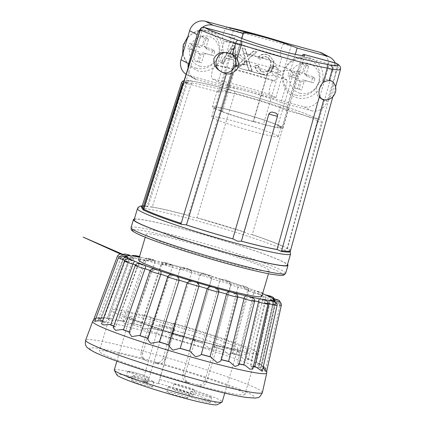 <?xml version="1.0" encoding="UTF-8"?>
<svg xmlns="http://www.w3.org/2000/svg" width="426" height="426" viewBox="0 0 426 426"><rect width="100%" height="100%" fill="white"/><g stroke="black" fill="none" stroke-linecap="round" stroke-linejoin="round"><path stroke-width="0.32" stroke-dasharray="2.13 1.6" d="M244.732 53.447L239.923 54.949A29.692 2.018 16.5 0 0 236.387 54.879A29.692 2.018 16.5 0 0 236.734 55.359A29.692 2.018 16.5 0 0 236.851 55.439L244.444 61.216L244.907 63.128C243.922 64.401 243.432 64.848 243.438 64.48A20.523 1.395 -163.5 0 1 245.706 64.704L236.808 65.466L240.253 68.565L266.708 75.732L274.051 75.562L270.872 71.525L271.287 69.704L271.99 67.766L277.166 65.045L271.186 60.614A29.692 2.018 16.5 0 0 244.732 53.447L271.186 60.614M239.923 54.949L246.824 60.945A20.523 1.395 -163.5 0 0 244.322 61.115L245.019 63.336L243.203 64.88L233.73 65.961A29.692 2.018 -163.5 0 1 233.272 65.402A29.692 2.018 -163.5 0 1 233.821 65.189A29.692 2.018 -163.5 0 1 236.808 65.466M246.824 60.945L247.171 63.165L245.706 64.704M274.051 75.562A29.692 2.018 -163.5 0 1 287.523 80.541L280.052 74.864L279.355 72.644L281.171 71.105L290.644 70.024A29.692 2.018 16.5 0 0 277.166 65.045M149.036 236.616A64.267 4.372 -163.5 0 1 146.113 234.273A64.267 4.372 -163.5 0 1 198.846 245.397A64.267 4.372 -163.5 0 1 266.442 268.439A64.267 4.372 -163.5 0 1 269.36 270.782A64.267 4.372 -163.5 0 1 216.632 259.658A64.267 4.372 -163.5 0 1 149.036 236.616M261.793 296.331A64.267 4.372 16.5 0 0 258.87 293.993A64.267 4.372 16.5 0 0 191.274 270.947A64.267 4.372 16.5 0 0 138.546 259.828M272.315 298.301C272.81 297.827 273.119 298.738 273.242 301.044L259.194 364.123A84.114 5.719 16.5 0 0 257.89 363.41A84.114 5.719 16.5 0 0 256.33 362.622L270.723 299.718A79.593 5.416 -163.5 0 1 272.092 300.41A79.593 5.416 -163.5 0 1 273.242 301.044M266.575 371.823L263.076 366.834A85.525 5.815 16.5 0 0 262.597 365.955L261.276 365.593L275.324 302.508A79.593 5.416 -163.5 0 1 275.718 303.237L261.724 366.419A84.114 5.719 16.5 0 0 261.276 365.593M273.194 301.251L280.361 303.573L275.276 302.716M259.194 364.123L260.552 364.518A85.525 5.815 16.5 0 0 259.178 363.756A85.525 5.815 16.5 0 0 257.517 362.92L256.33 362.622M266.207 295.154C266.016 294.478 265.856 295.245 265.733 297.465L274.285 300.399L270.675 299.925M257.517 362.92L258.199 363.16L259.397 365.396L257.384 364.683L252.613 360.705A85.525 5.815 16.5 0 0 247.224 358.5L246.255 358.282L261.26 295.633A79.593 5.416 -163.5 0 1 265.733 297.465M262.597 293.61A76.648 5.213 16.5 0 0 256.937 291.357L254.759 290.559L253.646 292.95L260.052 294.563L263.502 296.011L261.213 295.841M247.224 358.5L248.214 359.784L245.195 360.194L239.801 355.662A85.525 5.815 16.5 0 0 232.426 352.994L231.739 352.877L247.581 290.532A79.593 5.416 -163.5 0 1 253.704 292.747M255.605 290.846A76.648 5.213 16.5 0 0 242.916 286.256L239.487 285.244L237.91 287.406C241.563 287.758 251.755 291.16 248.07 290.798L247.533 290.74M232.426 352.994L232.793 353.415L228.767 354.672L222.984 349.725A85.525 5.815 16.5 0 0 214.124 346.775L213.767 346.769L230.62 284.754A79.593 5.416 -163.5 0 1 237.969 287.204M241.222 285.67A76.648 5.213 16.5 0 0 225.982 280.596L223.357 279.744L220.956 279.568L219.544 281.421C221.451 281.203 232.825 284.744 230.871 284.946L230.572 284.962M231.014 284.866L214.124 346.775C214.129 347.318 212.558 347.888 209.4 348.479L203.309 343.303A85.525 5.815 16.5 0 0 193.569 340.273L211.53 278.71A79.593 5.416 -163.5 0 1 219.608 281.219M193.601 340.315L193.569 340.374A84.114 5.719 16.5 0 1 202.744 343.228L182.115 336.828A85.525 5.815 16.5 0 0 172.163 333.931L160.852 330.746A85.525 5.815 16.5 0 0 151.363 328.174L160.868 330.741M211.52 278.817L211.52 278.817C211.61 278.05 199.837 274.616 199.805 275.404L181.897 336.865A84.114 5.719 16.5 0 0 172.514 334.133L191.609 272.794A79.593 5.416 -163.5 0 1 199.869 275.201L199.805 275.404M172.163 333.931L172.514 334.133M118.417 257.837L123.46 258.901A79.593 5.416 -163.5 0 1 123.066 258.172L117.464 256.079L124.035 257.597A79.593 5.416 -163.5 0 1 125.787 257.517L121.698 255.898L129.744 257.868A79.593 5.416 -163.5 0 1 133.53 258.438L130.814 257.299L133.684 257.767L140.197 259.695A79.593 5.416 -163.5 0 1 145.756 260.882L144.196 260.19L147.774 260.792L154.686 262.954A79.593 5.416 -163.5 0 1 161.64 264.674L165.245 265.121L172.221 267.421A79.593 5.416 -163.5 0 1 180.097 269.557L180.028 269.759C178.196 268.439 189.57 271.532 191.343 272.832L191.556 273.002M172.221 267.421L171.939 265.047C162.711 262.16 164.548 261.665 161.715 263.156L160.943 264.376L140.969 325.475C140.239 325.799 140.937 327.03 143.077 329.165C146.283 328.419 149.047 328.089 151.363 328.174L152.045 328.467L172.163 267.624M161.571 264.871L141.453 325.714L140.969 325.475A85.525 5.815 16.5 0 0 132.587 323.403L133.551 323.76L154.622 263.156M132.587 323.403L125.271 324.34L122.821 321.705L123.817 321.369A85.525 5.815 16.5 0 0 117.118 319.937L118.3 320.336L140.127 259.897M117.118 319.937L110.52 320.73L108.353 319.505L110.078 318.573L110.563 318.707A85.525 5.815 16.5 0 0 105.999 318.014L107.32 318.43L129.669 258.071M105.999 318.014L105.036 317.812L98.347 318.983L100.967 317.45L102.118 317.674A85.525 5.815 16.5 0 0 100.004 317.769L101.372 318.169L123.961 257.799M95.909 318.275L99.05 318.334A85.525 5.815 16.5 0 0 99.53 319.212L100.85 319.575L123.386 259.099M102.501 321.172A85.525 5.815 16.5 0 0 102.948 321.412A85.525 5.815 16.5 0 0 104.61 322.248L105.792 322.546L128.061 261.692L132.699 260.398M124.488 261.047L127.986 261.889M113.753 326.209A85.525 5.815 16.5 0 0 114.898 326.667L115.867 326.88L137.523 265.776L142.742 264.578M135.255 265.494L137.449 265.978M129.275 332.024A85.525 5.815 16.5 0 0 129.701 332.173L130.388 332.291L151.203 270.877L156.683 269.669M149.995 270.872L151.129 271.08M147.955 338.377A85.525 5.815 16.5 0 0 148.003 338.388L148.36 338.398L168.163 276.65L173.536 275.318M167.695 276.809L168.094 276.852M168.531 344.783A84.114 5.719 16.5 0 0 168.558 344.794L187.254 282.699L192.147 281.144M258.763 367.084L260.009 367.494A85.525 5.815 16.5 0 0 262.123 367.398L260.755 366.994L274.749 303.813A79.593 5.416 -163.5 0 1 272.997 303.892L258.763 367.084A84.114 5.719 16.5 0 0 260.755 366.994M275.702 304.281L274.701 304.02M99.53 319.212L94.742 321.417M100.004 317.769L97.059 317.732L93.619 319.851L94.098 319.282M151.331 317.189L140.942 352.265L141.043 356.397L143.589 359.32L146.794 360.859A6.321 5.969 -62.3 0 1 145.644 360.407A6.321 5.969 -62.3 0 1 142.811 353.245L153.2 318.174L151.331 317.189A75.86 5.16 -163.5 0 0 111.553 310.155L99.37 351.274A75.86 5.16 -163.5 0 1 144.702 359.757M184.719 375.279L182.85 374.3L193.239 339.224L195.108 340.209L184.719 375.279L184.948 379.475L187.738 382.543L188.92 383.011A75.86 5.16 -163.5 0 1 102.815 354.038A75.86 5.16 -163.5 0 1 99.37 351.274M195.108 340.209A75.86 5.16 -163.5 0 1 114.999 312.918A75.86 5.16 -163.5 0 1 111.553 310.155M132.603 318.765A56.264 3.829 -163.5 0 1 130.047 316.715A56.264 3.829 -163.5 0 1 130.058 316.683A56.264 3.829 -163.5 0 1 176.412 326.508A56.264 3.829 -163.5 0 1 235.381 346.62A56.264 3.829 -163.5 0 1 237.942 348.644A56.264 3.829 -163.5 0 1 237.937 348.67A56.264 3.829 -163.5 0 1 191.78 338.936A56.264 3.829 -163.5 0 1 132.603 318.765M123.652 315.261A66.387 4.516 -163.5 0 1 120.643 312.817A66.387 4.516 -163.5 0 1 175.299 324.388A66.387 4.516 -163.5 0 1 244.923 348.133A66.387 4.516 -163.5 0 1 247.948 350.523A66.387 4.516 -163.5 0 1 193.676 339.123A66.387 4.516 -163.5 0 1 123.652 315.261M174.697 328.712L174.367 329.234L164.431 326.54L159.297 324.537A56.264 3.829 -163.5 0 1 174.697 328.712L159.649 379.507A56.264 3.829 -163.5 0 1 219.598 399.902A56.264 3.829 -163.5 0 1 222.154 401.952M159.297 324.537L144.254 375.333L145.452 379.848A52.467 3.568 -163.5 0 0 116.873 374.965M114.264 369.992A56.264 3.829 -163.5 0 1 144.254 375.333M174.367 329.234L158.429 383.368A52.467 3.568 -163.5 0 1 215.061 402.591A52.467 3.568 -163.5 0 1 217.26 404.7M192.754 394.662A10.852 0.74 -163.5 0 1 193.244 395.056A10.852 0.74 -163.5 0 1 184.341 393.177A10.852 0.74 -163.5 0 1 172.929 389.284A10.852 0.74 -163.5 0 1 172.434 388.89A10.852 0.74 -163.5 0 1 181.338 390.77A10.852 0.74 -163.5 0 1 192.754 394.662M174.42 384.247A10.852 0.74 16.5 0 0 185.837 388.139A10.852 0.74 16.5 0 0 194.741 390.014A10.852 0.74 16.5 0 0 194.245 389.62A10.852 0.74 16.5 0 0 182.834 385.732A10.852 0.74 16.5 0 0 173.93 383.853A10.852 0.74 16.5 0 0 174.42 384.247M209.736 402.117A10.852 0.74 -163.5 0 1 210.231 402.517A10.852 0.74 -163.5 0 1 201.328 400.637A10.852 0.74 -163.5 0 1 189.911 396.744A10.852 0.74 -163.5 0 1 189.421 396.35A10.852 0.74 -163.5 0 1 198.324 398.23A10.852 0.74 -163.5 0 1 209.736 402.117M191.407 391.707A10.852 0.74 16.5 0 0 202.819 395.6A10.852 0.74 16.5 0 0 211.722 397.474A10.852 0.74 16.5 0 0 211.232 397.08A10.852 0.74 16.5 0 0 199.815 393.187A10.852 0.74 16.5 0 0 190.912 391.313A10.852 0.74 16.5 0 0 191.407 391.707M151.997 386.467A10.852 0.74 -163.5 0 1 152.492 386.867A10.852 0.74 -163.5 0 1 143.583 384.987A10.852 0.74 -163.5 0 1 132.172 381.094A10.852 0.74 -163.5 0 1 131.677 380.7A10.852 0.74 -163.5 0 1 140.585 382.58A10.852 0.74 -163.5 0 1 151.997 386.467M133.663 376.057A10.852 0.74 16.5 0 0 145.08 379.944A10.852 0.74 16.5 0 0 153.983 381.824A10.852 0.74 16.5 0 0 153.488 381.43A10.852 0.74 16.5 0 0 142.076 377.537A10.852 0.74 16.5 0 0 133.173 375.663A10.852 0.74 16.5 0 0 133.663 376.057M146.56 382.138A10.852 0.74 -163.5 0 1 147.055 382.532A10.852 0.74 -163.5 0 1 138.152 380.658A10.852 0.74 -163.5 0 1 126.735 376.765A10.852 0.74 -163.5 0 1 126.245 376.371A10.852 0.74 -163.5 0 1 135.149 378.251A10.852 0.74 -163.5 0 1 146.56 382.138M128.231 371.728A10.852 0.74 16.5 0 0 139.643 375.615A10.852 0.74 16.5 0 0 148.546 377.495A10.852 0.74 16.5 0 0 148.051 377.101A10.852 0.74 16.5 0 0 136.639 373.208A10.852 0.74 16.5 0 0 127.736 371.334A10.852 0.74 16.5 0 0 128.231 371.728M187.147 397.596A10.852 0.74 -163.5 0 1 187.642 397.99A10.852 0.74 -163.5 0 1 178.739 396.116A10.852 0.74 -163.5 0 1 167.327 392.224A10.852 0.74 -163.5 0 1 166.832 391.829A10.852 0.74 -163.5 0 1 175.736 393.709A10.852 0.74 -163.5 0 1 187.147 397.596M168.818 387.186A10.852 0.74 16.5 0 0 180.23 391.073A10.852 0.74 16.5 0 0 189.133 392.953A10.852 0.74 16.5 0 0 188.643 392.559A10.852 0.74 16.5 0 0 177.227 388.666A10.852 0.74 16.5 0 0 168.323 386.787A10.852 0.74 16.5 0 0 168.818 387.186M142.705 380.418L148.408 382.037L142.705 380.418M142.71 380.397L148.413 382.015L142.71 380.397M134.36 219.06A80.599 5.479 -163.5 0 1 187.163 230.061A80.599 5.479 -163.5 0 1 287.507 264.424M196.088 68.155A19.213 18.132 -62.3 0 1 183.984 45.018A19.213 18.132 -62.3 0 1 206.972 31.396A19.213 18.132 -62.3 0 1 219.076 54.533A19.213 18.132 -62.3 0 1 196.088 68.155M201.36 36.119A26.822 3.584 -162.2 0 1 203.937 36.796A26.822 3.584 -162.2 0 1 206.594 37.541A28.989 7.439 -74.5 0 0 203.532 45.428A28.835 3.291 -119.5 0 0 204.283 46.86A28.989 3.877 -162.2 0 1 212.899 49.592A26.822 6.88 -74.5 0 0 211.28 55.076L202.552 52.702A28.835 6.06 -28.4 0 0 201.131 53.548A28.989 7.439 -74.5 0 0 199.299 62.169L194.064 60.753A28.989 11.252 104.9 0 1 195.55 52.036A28.835 7.088 58.2 0 1 194.799 50.603L187.76 48.697A26.822 10.416 104.9 0 1 189.384 43.218A28.989 3.877 -162.2 0 1 196.53 44.757A28.835 9.857 153.2 0 1 197.957 43.915A28.989 11.252 104.9 0 1 201.36 36.119L204.405 38.276L208.484 39.378L206.12 47.355L207.174 49.368L214.789 51.434L213.522 55.705L205.907 53.639L203.91 54.826L201.546 62.798L197.467 61.695L199.831 53.719L198.777 51.706L191.162 49.64L192.424 45.369L200.039 47.435L202.041 46.248L204.405 38.276M296.171 95.28A19.213 18.132 -62.3 0 1 284.067 72.148A19.213 18.132 -62.3 0 1 307.055 58.527A19.213 18.132 -62.3 0 1 319.159 81.659A19.213 18.132 -62.3 0 1 296.171 95.28M301.443 63.25A26.822 3.584 -162.2 0 1 304.02 63.927A26.822 3.584 -162.2 0 1 306.677 64.667A28.989 7.439 -74.5 0 0 303.616 72.553A28.835 3.291 -119.5 0 0 304.366 73.991A28.989 3.877 -162.2 0 1 312.982 76.723A26.822 6.88 -74.5 0 0 311.363 82.202L302.636 79.832A28.835 6.06 -28.4 0 0 301.214 80.674A28.989 7.439 -74.5 0 0 299.382 89.3L294.148 87.878A28.989 11.252 104.9 0 1 295.633 79.167A28.835 7.088 58.2 0 1 294.883 77.729L287.843 75.828A26.822 10.416 104.9 0 1 289.467 70.343A28.989 3.877 -162.2 0 1 296.613 71.888A28.835 9.857 153.2 0 1 298.04 71.041A28.989 11.252 104.9 0 1 301.443 63.25L304.489 65.402L308.568 66.509L306.203 74.481L307.258 76.494L314.873 78.56L313.605 82.83L305.99 80.77L303.994 81.952L301.629 89.929L297.55 88.821L299.915 80.849L298.86 78.831L291.246 76.771L292.508 72.5L300.122 74.561L302.125 73.379L304.489 65.402M134.147 219.768A79.864 5.431 -163.5 0 1 187.381 230.173A79.864 5.431 -163.5 0 1 287.3 265.132M231.696 90.397L232.213 90.53C249.79 95.328 266.825 100.456 283.317 105.909L285.99 106.814C287.273 107.235 287.944 108.124 288.003 109.487L252.251 234.715L249.29 234.359L244.242 232.048L280.159 106.873C280.686 105.707 281.272 105.233 281.905 105.456L283.801 106.074A71.233 4.846 16.5 0 0 231.696 90.397L233.773 90.972C234.561 91.18 234.886 91.925 234.742 93.209L196.998 217.835L191.631 217.01L188.42 215.508L226.052 91.558L227.676 89.811L229.401 89.785L231.696 90.397A71.233 4.846 16.5 0 0 191.791 81.137L190.028 80.551L192.536 81.228L191.551 82.857L152.236 207.111L147.465 206.759C146.8 206.397 146.885 206.253 147.726 206.322L148.11 206.482L187.509 82.245C188.292 81.11 189.266 80.668 190.433 80.913L184.037 80.62M147.726 206.322C146.885 206.253 146.8 206.397 147.465 206.759C146.8 206.397 146.885 206.253 147.726 206.322A76.701 5.218 16.5 0 0 142.172 206.088M150.942 206.77C159.931 208.303 172.514 211.221 188.681 215.519L188.59 215.503A76.701 5.218 16.5 0 0 151.502 206.898M245.126 232.276L244.865 232.202A76.701 5.218 16.5 0 0 196.45 217.633L245.126 232.276M199.916 66.158A15.581 14.708 -62.3 0 1 190.097 47.392A15.581 14.708 -62.3 0 1 208.745 36.343A15.581 14.708 -62.3 0 1 218.565 55.108A15.581 14.708 -62.3 0 1 199.916 66.158M300 93.283A15.581 14.708 -62.3 0 1 290.181 74.518A15.581 14.708 -62.3 0 1 308.829 63.469A15.581 14.708 -62.3 0 1 318.648 82.234A15.581 14.708 -62.3 0 1 300 93.283M283.594 246.638A76.701 5.218 16.5 0 0 252.203 234.646L252.149 234.614C267.097 239.678 277.805 243.773 284.27 246.915L282.88 246.414L317.445 120.734L317.189 118.737L319.282 119.397L322.306 108.396A13.275 12.53 117.7 0 0 327.179 101.287L319.601 97.304A13.275 12.53 -62.3 0 1 303.711 106.713L311.289 110.696L281.022 102.496L287.523 80.541M290.292 251.313L290.133 251.036A78.81 5.362 -163.5 0 0 287.38 249.008L284.27 246.91M290.133 251.036A78.81 5.362 -163.5 0 1 290.239 251.494M331.204 80.812A10.325 9.745 117.7 0 0 330.778 80.573A10.325 9.745 117.7 0 0 316.539 87.154A10.325 9.745 117.7 0 0 321.167 98.853A10.325 9.745 117.7 0 0 322.402 99.391M229.401 89.785L234.082 91.073L231.02 90.051C227.931 89.364 229.316 89.614 227.676 89.811M317.445 120.734A73.341 4.99 -163.5 0 0 288.003 109.487L288.003 109.557C286.815 106.026 287.129 107.448 284.824 106.239L281.655 105.387L285.99 106.814M200.492 28.739L202.398 29.602L185.39 83.107L183.611 83.421L182.6 85.237A5.266 0.325 -162.4 0 1 182.578 85.227M286.954 248.651L321.46 122.874L321.012 120.664L319.282 119.397L286.011 110.377A36.876 2.508 16.5 0 0 241.739 95.68A36.876 2.508 16.5 0 0 217.164 90.876A36.876 2.508 16.5 0 0 218.66 92.123L234.598 38.303C235.099 36.732 235.637 36.002 236.228 36.114M235.402 59.56C236.052 56.429 235.594 54.374 234.023 53.394A36.876 2.508 -163.5 0 1 233.799 53.298L236.558 54.933C237.793 56.397 238.166 58.058 237.676 59.922A5.479 0.373 -163.5 0 1 235.402 59.56L220.167 110.984A36.876 2.508 -163.5 0 0 253.401 121.724A5.479 0.373 -163.5 0 1 253.15 121.522A5.479 0.373 -163.5 0 1 253.166 121.506A5.479 0.373 -163.5 0 1 256.803 122.235A5.479 0.373 -163.5 0 1 262.432 124.014A34.767 2.364 -163.5 0 1 253.166 121.506A34.767 2.364 -163.5 0 1 221.589 111.298A34.767 2.364 -163.5 0 1 216.861 109.301A34.767 2.364 -163.5 0 1 214.81 108.151A34.767 2.364 -163.5 0 1 214.406 107.597A34.767 2.364 -163.5 0 1 244.204 113.976A34.767 2.364 -163.5 0 1 280.186 126.469A5.479 0.373 -163.5 0 1 281.357 126.772A5.479 0.373 -163.5 0 1 282.092 126.975L297.321 75.551C298.37 72.569 299.148 71.105 299.659 71.153A36.876 2.508 -163.5 0 1 299.696 71.195L283.05 128.029A5.479 0.373 -163.5 0 1 281.043 127.411A5.479 0.373 -163.5 0 1 277.704 126.059A5.479 0.373 -163.5 0 1 280.186 126.469A34.767 2.364 -163.5 0 1 280.675 126.794A34.767 2.364 -163.5 0 1 281.08 127.347A34.767 2.364 -163.5 0 1 281.043 127.411A34.767 2.364 -163.5 0 1 262.432 124.014A5.479 0.373 -163.5 0 1 263.406 124.435L278.572 73.235L277.001 67.617L275.239 66.717C272.065 66.174 269.844 67.441 268.566 70.524L253.401 121.724M298.28 76.605A5.479 0.373 -163.5 0 1 292.939 74.635C293.551 72.798 294.776 71.605 296.624 71.057L299.696 71.195M234.023 53.394L233.799 53.298C232.292 52.984 231.062 54.331 230.12 57.34L214.89 108.758A36.876 2.508 -163.5 0 1 212.388 107.001A36.876 2.508 -163.5 0 1 236.962 111.804A36.876 2.508 -163.5 0 1 282.092 126.975M214.89 108.758A5.479 0.373 -163.5 0 1 215.593 108.944A5.479 0.373 -163.5 0 1 216.861 109.301A5.479 0.373 -163.5 0 1 222.447 111.34A5.479 0.373 -163.5 0 1 221.589 111.298A5.479 0.373 -163.5 0 1 220.167 110.984M277.928 136.064A34.767 2.364 -163.5 0 1 278.332 136.618A34.767 2.364 -163.5 0 1 247.277 129.877A34.767 2.364 -163.5 0 1 212.063 117.427A34.767 2.364 -163.5 0 1 211.658 116.873A34.767 2.364 -163.5 0 1 242.713 123.615A34.767 2.364 -163.5 0 1 277.928 136.064M233.368 48.234L233.57 57.542A56.898 3.871 16.5 0 0 228.118 56.232L233.368 48.234L232.884 47.978L227.622 55.971A58.474 3.978 -163.5 0 1 233.091 57.292L233.57 57.542M227.622 55.971L228.118 56.232M233.091 57.292L232.884 47.978M232.958 51.7L233.443 51.956M257.831 65.386L260.632 71.147L261.905 71.664C266.341 72.388 269.168 70.482 270.377 65.945L270.664 61.099L267.693 57.361L266.239 56.77C263.673 56.094 261.66 56.903 260.201 59.187L257.677 57.845C259.887 54.608 262.911 53.516 266.745 54.571L268.753 55.38L273.22 60.226L273.295 66.85C271.255 72.889 267.155 75.189 261.005 73.746L259.093 72.979L255.845 69.757L254.966 65.231L257.831 65.386L258.305 65.636L255.435 65.476L256.308 69.981L259.572 73.235L261.489 74.002C265.009 75.205 268.14 74.587 270.877 72.159L274.046 61.477L269.243 55.641L267.23 54.826C263.433 53.751 260.408 54.837 258.145 58.096L260.675 59.438C262.107 57.159 264.125 56.36 266.724 57.025L268.183 57.617L271.165 61.355L270.888 66.216C269.711 70.721 266.884 72.628 262.389 71.925L261.117 71.403L258.305 65.636M238.528 67.201A58.474 3.978 16.5 0 0 233.331 65.86L233.15 59.624A58.474 3.978 16.5 0 0 226.323 57.973L222.867 63.33A58.474 3.978 16.5 0 0 220.615 62.824L232.255 45.513A58.474 3.978 -163.5 0 1 234.806 46.13L235.839 66.227L244.993 58.09L242.027 47.952A58.474 3.978 -163.5 0 1 244.998 48.729L247.288 56.386L253.316 50.987A58.474 3.978 -163.5 0 1 256.457 51.865L248.06 58.889L251.872 70.849A58.474 3.978 16.5 0 0 248.672 69.949L245.818 60.811L238.528 67.201L238.991 67.441L246.281 61.051L249.135 70.194A56.898 3.871 -163.5 0 1 252.336 71.094L248.518 59.129L256.921 52.11A56.898 3.871 16.5 0 0 253.779 51.232L247.751 56.626L245.461 48.974A56.898 3.871 16.5 0 0 242.49 48.197L245.456 58.33L236.308 66.472L235.285 46.381A56.898 3.871 16.5 0 0 232.745 45.774L220.95 63.005L222.042 63.298A56.898 3.871 -163.5 0 1 223.373 63.596L226.824 58.24A56.898 3.871 -163.5 0 1 233.624 59.874L233.805 66.105A56.898 3.871 -163.5 0 1 238.991 67.441M261.905 71.664L262.389 71.925M270.377 65.945L270.888 66.216M266.239 56.77L266.724 57.025M260.201 59.187L260.675 59.438M257.677 57.845L258.145 58.096M266.745 54.571L267.23 54.826M273.295 66.85L273.625 67.026L274.046 61.477M270.877 72.159L273.625 67.026M261.005 73.746L261.489 74.002M254.966 65.231L255.435 65.476M247.288 56.386L247.751 56.626M253.316 50.987L253.779 51.232M256.457 51.865L256.921 52.11M248.06 58.889L248.518 59.129M251.872 70.849L252.336 71.094M248.672 69.949L249.135 70.194M245.818 60.811L246.281 61.051M233.331 65.86L233.805 66.105M233.15 59.624L233.624 59.874M226.323 57.973L226.824 58.24M222.867 63.33L223.373 63.596M220.615 62.824L220.95 63.005M222.042 63.298L222.894 60.417M232.255 45.513L232.745 45.774M234.806 46.13L235.285 46.381M236.308 66.472L235.839 66.227M244.993 58.09L245.456 58.33M242.027 47.952L242.49 48.197M244.998 48.729L245.461 48.974M207.174 49.368L204.283 46.86M206.12 47.355L203.532 45.428M214.789 51.434L212.899 49.592M213.522 55.705L211.28 55.076M205.907 53.639L202.552 52.702M203.91 54.826L201.131 53.548M201.546 62.798L199.299 62.169M197.467 61.695L194.064 60.753M199.831 53.719L195.55 52.036M198.777 51.706L194.799 50.603M191.162 49.64L187.76 48.697M192.424 45.369L189.384 43.218M200.039 47.435L196.53 44.757M202.041 46.248L197.957 43.915M208.484 39.378L206.594 37.541M307.258 76.494L304.366 73.991M306.203 74.481L303.616 72.553M314.873 78.56L312.982 76.723M313.605 82.83L311.363 82.202M305.99 80.77L302.636 79.832M303.994 81.952L301.214 80.674M301.629 89.929L299.382 89.3M297.55 88.821L294.148 87.878M299.915 80.849L295.633 79.167M298.86 78.831L294.883 77.729M291.246 76.771L287.843 75.828M292.508 72.5L289.467 70.343M300.122 74.561L296.613 71.888M302.125 73.379L298.04 71.041M308.568 66.509L306.677 64.667M275.84 97.634L269.706 94.407C268.119 92.027 270.606 82.053 273.322 80.466A61.04 4.153 16.5 0 0 215.577 64.816C212.893 66.376 210.375 76.329 211.967 78.757L218.096 81.984L275.84 97.634L291.123 46.029L233.384 30.379L227.399 27.232M269.706 94.407A59.741 4.063 16.5 0 0 211.967 78.757M273.322 80.466L274.754 81.222A56.898 3.871 16.5 0 0 217.015 65.572L215.577 64.816M274.754 81.222L281.916 57.031A56.898 3.871 16.5 0 0 224.177 41.381L217.015 65.572M281.916 57.031L280.484 56.28A61.04 4.153 16.5 0 0 222.745 40.63L224.177 41.381M227.25 27.157C224.869 27.456 221.579 36.998 222.745 40.63M280.484 56.28C279.323 52.686 282.587 43.133 284.989 42.808M185.39 83.107L186.428 83.294C185.379 82.974 184.479 83.379 183.734 84.492L144.18 208.82L143.695 208.719C142.609 208.788 142.268 209.086 142.673 209.608M144.18 208.82A76.068 5.176 -163.5 0 1 142.891 207.979M141.97 206.727A76.068 5.176 -163.5 0 1 148.11 206.482M152.236 207.111A76.068 5.176 -163.5 0 1 188.42 215.508M196.998 217.835A76.068 5.176 -163.5 0 1 244.242 232.048M285.138 42.882L291.123 46.029M233.384 30.379L218.096 81.984M252.251 234.715A76.068 5.176 -163.5 0 1 282.88 246.414M219.134 70.354A10.325 9.745 117.7 0 0 221.083 71.722A10.325 9.745 117.7 0 0 221.445 71.903M231.526 53.942A10.325 9.745 117.7 0 0 230.695 53.447A10.325 9.745 117.7 0 0 224.816 52.504M290.468 250.717A78.81 5.362 16.5 0 0 287.609 248.241L287.124 248.028M192.536 81.228L189.613 80.445C189.08 80.732 188.351 79.311 186.322 82.33A5.266 0.405 -162.4 0 1 186.886 82.319A5.266 0.405 -162.4 0 1 191.396 83.512M240.253 68.565A29.692 2.018 -163.5 0 1 266.708 75.732M189.389 75.727A13.275 12.53 -62.3 0 1 186.971 74.774L194.549 78.762A13.275 12.53 -62.3 0 0 196.961 79.71L189.389 75.727L303.711 106.713M186.971 74.774A13.275 12.53 -62.3 0 1 186.055 74.241M322.253 53.239A13.275 12.53 -62.3 0 1 328.201 68.277L319.601 97.304M311.289 110.696A13.275 12.53 -62.3 0 0 322.306 108.396L334.144 65.311C336.023 64.949 337.243 65.359 337.791 66.552L337.813 67.047L340.486 69.401M327.461 99.716C331.428 98.752 335.917 82.809 332.408 81.67M203.995 27.381A2.737 0.884 -74.8 0 0 202.558 29.618L234.598 38.303M202.297 27.418A13.275 12.53 117.7 0 0 200.337 29.165M185.459 83.123L187.131 83.581L184.591 82.963L183.159 83.4M188.036 67.99A13.275 12.53 117.7 0 0 188.846 72.223A13.275 12.53 -62.3 0 0 194.549 78.762M218.66 92.123L187.131 83.581M317.535 118.929L319.212 119.381M233.73 65.961L227.228 87.91A29.692 2.018 -163.5 0 1 226.765 87.351A29.692 2.018 -163.5 0 1 249.332 91.984A29.692 2.018 -163.5 0 1 281.022 102.496M227.228 87.91L196.961 79.71M241.867 38.494L236.851 55.439M290.644 70.024L295.282 54.352M328.201 68.277L335.773 72.26A13.275 12.53 117.7 0 0 335.182 62.931M335.773 72.26L327.179 101.287M286.011 110.377L301.954 56.557L334.144 65.311M333.995 65.242A2.737 0.884 105.2 0 1 335.448 63.011M337.791 66.552L336.077 63.234M283.05 128.029A36.876 2.508 -163.5 0 1 263.406 124.435M158.243 383.661L145.452 379.848M164.431 326.54L148.312 380.966M158.429 383.368L159.649 379.507M173.462 323.19A75.86 5.16 -163.5 0 1 257.022 353.245L244.844 394.364A75.86 5.16 -163.5 0 0 155.288 362.627C159.01 363.282 161.603 361.823 163.073 358.261L173.462 323.19L175.336 324.17L164.947 359.246A6.321 5.969 -62.3 0 1 157.38 363.729L146.794 360.859M204.981 380.296L215.37 345.225L217.244 346.205L206.855 381.281C205.449 384.886 203 386.414 199.506 385.881L197.419 384.779A6.321 5.969 117.7 0 0 204.981 380.296L206.855 381.281M175.336 324.17L153.2 318.174M257.022 353.245A75.86 5.16 -163.5 0 1 217.244 346.205M193.239 339.224L215.37 345.225M244.844 394.364A75.86 5.16 -163.5 0 1 199.506 385.881M182.85 374.3A6.321 5.969 117.7 0 0 185.683 381.456A6.321 5.969 117.7 0 0 186.833 381.909L197.419 384.779M261.772 299.238L265.254 302.971L250.504 366.083A84.114 5.719 16.5 0 0 253.363 366.536M250.504 366.083L251.558 366.461A85.525 5.815 16.5 0 0 253.316 366.749M249.157 296.597L253.023 300.527L237.511 363.479A84.114 5.719 16.5 0 0 239.135 363.841M237.511 363.479L238.31 363.799A85.525 5.815 16.5 0 0 239.103 363.974M233.235 292.705L237.144 296.736L220.673 359.453A84.114 5.719 16.5 0 0 221.387 359.635M220.673 359.453L221.158 359.693A85.525 5.815 16.5 0 0 221.355 359.741M215.109 287.827L218.682 291.853L201.136 354.278A84.114 5.719 16.5 0 0 201.296 354.32M147.987 338.276A84.114 5.719 16.5 0 0 148.36 338.398M129.318 331.907A84.114 5.719 16.5 0 0 130.388 332.291M113.806 326.055A84.114 5.719 16.5 0 0 115.867 326.88M128.061 261.692A79.593 5.416 -163.5 0 1 125.542 260.366L102.932 321.039A84.114 5.719 16.5 0 0 105.792 322.546M102.932 321.039L102.586 320.943M122.986 258.374L100.398 318.749A84.114 5.719 16.5 0 0 100.85 319.575M100.398 318.749L99.05 318.334M125.713 257.714L103.364 318.078A84.114 5.719 16.5 0 0 101.372 318.169M103.364 318.078L102.118 317.674M133.455 258.641L111.623 319.079A84.114 5.719 16.5 0 0 107.32 318.43M111.623 319.079L110.563 318.707M145.681 261.079L124.61 321.683A84.114 5.719 16.5 0 0 118.3 320.336M124.61 321.683L123.817 321.369M141.453 325.714A84.114 5.719 16.5 0 0 133.551 323.76M160.991 330.89L179.905 269.567L160.991 330.89A84.114 5.719 16.5 0 0 152.045 328.467M237.91 287.406L222.116 349.549A84.114 5.719 16.5 0 0 213.767 346.769M222.116 349.549L222.984 349.725M253.646 292.95L238.688 355.39A84.114 5.719 16.5 0 0 231.739 352.877M238.688 355.39L239.801 355.662M265.68 297.673L251.335 360.364A84.114 5.719 16.5 0 0 246.255 358.282M251.335 360.364L252.613 360.705M262.597 365.955L264.498 366.962L265.622 369.699L264.615 368.037L261.873 365.098L260.552 364.518M262.256 371.318L260.009 367.494M252.82 368.884L251.558 366.461M238.848 365.013L238.31 363.799M221.27 360.061L221.158 359.693M129.701 332.173L129.073 332.626M114.898 326.667L113.236 327.679M104.61 322.248L101.5 323.909M261.724 366.419L263.076 366.834M275.675 303.445L281.32 305.325M272.949 304.1L277.081 305.527M265.212 303.179L267.954 304.169M252.98 300.735L254.551 301.347M237.096 296.943L237.772 297.247M219.544 281.421L202.744 343.228M220.961 279.573C221.999 279.115 223.884 279.371 226.621 280.335L229.689 281.533C229.353 281.288 231.329 282.145 231.009 284.866L230.871 284.946M232.793 353.42L248.741 290.713L248.07 290.798M274.184 299.478L275.324 302.508M273.503 300.069C274.663 299.803 275.404 300.857 275.718 303.237L275.713 301.848L275.052 300.405M269.695 300.335C271.447 300.271 272.544 301.454 272.997 303.892M209.012 286.735L211.19 286.741M198.931 284.978L196.045 282.321M123.46 258.901C125.106 257.096 126.506 256.66 127.656 257.602M124.035 257.597L125.856 255.824L126.799 255.861M125.787 257.517L129.397 255.659M129.744 257.868L131.341 255.888M133.53 258.438L138.205 256.867M140.197 259.695L140.915 257.395L139.446 256.793M145.756 260.882L150.996 259.53L151.896 259.753A76.648 5.213 16.5 0 0 140.372 257.293M154.686 262.954L154.697 260.483L151.896 259.753M161.64 264.674L167.045 263.454L167.887 263.683A76.648 5.213 16.5 0 0 153.472 260.116M171.939 265.047C170.762 264.168 169.149 263.486 167.093 262.996L163.781 262.331C163.163 262.155 156.278 264.525 171.939 265.047L167.887 263.683M180.097 269.557L185.283 268.359L186.077 268.593A76.648 5.213 16.5 0 0 169.756 264.168M224.039 279.973A76.648 5.213 16.5 0 0 207.292 274.77L205.231 274.147A76.648 5.213 16.5 0 0 188.111 269.163L186.077 268.593M188.111 269.163L191.54 271.176L191.609 272.794M205.231 274.147L204.485 273.918L199.869 275.201M207.292 274.77L208.064 274.994L211.53 278.71M225.982 280.596L226.797 280.851L230.62 284.754M242.916 286.256L243.768 286.538L247.581 290.532M256.937 291.357L257.837 291.682L261.26 295.633M268.092 295.969L270.723 299.718M271.99 67.766A20.523 1.395 -163.5 0 1 281.171 71.105M92.639 321.46A90.781 6.177 -163.5 0 1 167.317 337.259A90.781 6.177 -163.5 0 1 262.592 369.747A90.781 6.177 -163.5 0 1 266.724 373.027M262.411 392.5A92.176 6.268 16.5 0 0 258.215 389.172A92.176 6.268 16.5 0 0 161.475 356.184A92.176 6.268 16.5 0 0 85.653 340.145M93.677 351.562A85.871 5.842 -163.5 0 1 147.007 359.624A85.871 5.842 -163.5 0 1 250.536 394.077A85.871 5.842 -163.5 0 1 197.206 386.015A85.871 5.842 -163.5 0 1 93.677 351.562M131.054 227.622A80.599 5.479 -163.5 0 1 184.778 238.123A80.599 5.479 -163.5 0 1 285.617 273.407M137.433 208.681A79.864 5.431 -163.5 0 1 190.662 219.086A79.864 5.431 -163.5 0 1 290.58 254.045M187.27 82.889A5.266 0.405 -162.4 0 1 186.322 82.33L147.018 206.397M226.052 91.558A5.266 0.463 -163.1 0 1 229.518 92.218A5.266 0.463 -163.1 0 1 234.641 93.885M279.882 107.496A5.266 0.458 -164 0 1 285.18 108.965A5.266 0.458 -164 0 1 287.901 110.164M317.232 121.373A5.266 0.394 -164.6 0 1 321.263 122.752A5.266 0.394 -164.6 0 1 321.46 122.874M230.12 57.34A5.479 0.373 -163.5 0 1 230.823 57.521A5.479 0.373 -163.5 0 1 237.676 59.922L222.447 111.34M277.704 126.059L292.939 74.635A5.479 0.373 -163.5 0 1 296.592 75.349A5.479 0.373 -163.5 0 1 297.321 75.551M268.566 70.524A5.479 0.373 -163.5 0 1 268.316 70.322A5.479 0.373 -163.5 0 1 271.969 71.035A5.479 0.373 -163.5 0 1 278.572 73.235M133.29 229.763A78.496 5.341 -163.5 0 1 184.793 240.466A78.496 5.341 -163.5 0 1 279.435 271.964A78.496 5.341 -163.5 0 1 230.679 264.594M230.61 51.413L231.1 51.674M246.654 54.288L247.112 54.533M248.747 54.853L249.21 55.098M246.281 62.324L246.739 62.569M244.758 61.727L245.216 61.967M142.822 208.181A76.701 5.218 16.5 0 0 143.695 208.719M287.38 249.008L337.813 67.047M182.014 84.886A5.266 0.325 -162.4 0 1 183.505 85.125M183.734 84.492A73.341 4.99 -163.5 0 1 182.663 83.805M181.614 82.484A73.341 4.99 -163.5 0 1 187.509 82.245M191.551 82.857A73.341 4.99 -163.5 0 1 226.334 90.93M234.742 93.209A73.341 4.99 -163.5 0 1 280.159 106.873M245.946 64.656L270.84 71.408M246.989 61.131L271.884 67.878M243.203 64.88A20.523 1.395 -163.5 0 1 243.438 64.48L233.821 65.189M191.791 81.137A71.233 4.846 16.5 0 0 187.275 83.613M317.397 118.886A71.233 4.846 16.5 0 0 283.801 106.074M270.872 71.525A20.523 1.395 -163.5 0 1 280.052 74.864M163.073 358.261L164.947 359.246M140.942 352.265L142.811 353.245M155.288 362.627L157.38 363.729M188.92 383.011L186.833 381.909M268.034 303.403A79.593 5.416 -163.5 0 1 265.254 302.971M254.626 300.878A79.593 5.416 -163.5 0 1 253.023 300.527M237.841 296.911A79.593 5.416 -163.5 0 1 237.144 296.736M168.163 276.65A79.593 5.416 -163.5 0 1 167.801 276.533M151.203 270.877A79.593 5.416 -163.5 0 1 150.149 270.505M137.523 265.776A79.593 5.416 -163.5 0 1 135.505 264.961M146.113 234.273L145.239 237.229M193.606 340.342L211.525 278.865C211.44 275.212 210.529 276.011 209.911 275.308L203.442 273.332C203.021 272.762 201.876 273.29 200.007 274.903M261.873 365.098L258.199 363.16M97.059 317.732L100.967 317.45M105.036 317.812L110.078 318.573M116.554 319.793L123.583 321.289M132.22 323.297L140.878 325.437M172.019 333.877L182.221 336.849M214.166 346.775L223.288 349.81M232.585 353.026L240.248 355.801M247.559 358.596L253.305 360.95M130.058 316.683C128.908 318.456 127.837 319.356 126.857 319.378C126.352 318.297 155.426 324.287 184.841 333.313C208.298 340.246 230.967 348.191 237.793 351.839L239.162 352.643C238.352 352.089 237.942 350.758 237.942 348.644M247.948 350.523C246.787 353.17 245.674 354.507 244.604 354.533L242.57 355.039C238.906 355.289 234.96 354.682 222.968 352.078C205.05 348.058 176.423 339.889 154.851 332.653L134.584 325.368L125.776 321.476C121.341 319.591 119.631 316.704 120.643 312.817M130.047 316.715L116.9 361.094M194.741 390.014L193.244 395.056M211.722 397.474L210.231 402.517M153.983 381.824L152.492 386.867M148.546 377.495L147.055 382.532M189.133 392.953L187.642 397.99M148.413 382.015L148.408 382.037A4.297 4.297 0 0 1 142.572 380.322L142.572 380.285M182.6 54.411L187.381 64.683L196.881 70.604C208.687 74.225 222.239 64.326 223.016 51.679C223.32 40.859 218.506 33.702 208.58 30.214L197.403 30.459L187.855 36.679M308.664 57.34C298.269 55.332 290.303 59.049 284.76 68.495C278.679 79.657 284.962 94.907 296.965 97.73C308.77 101.351 322.322 91.452 323.1 78.81C323.403 67.984 318.589 60.833 308.664 57.34M331.471 80.94L330.778 80.573M277.007 67.612A5.479 5.479 0 0 0 268.316 70.322L253.15 121.522M217.164 90.876L212.388 107.001M281.08 127.347L278.332 136.618M261.111 71.408L260.632 71.153M268.188 57.611L267.693 57.356M269.248 55.641L268.753 55.38M259.572 73.235L259.093 72.979M142.247 205.854L147.433 206.237M232.702 54.501L230.695 53.447M221.935 72.17L221.083 71.722M323.313 99.982L321.167 98.853M332.823 96.718L335.576 86.872M240.621 58.314L236.734 55.359M192.259 81.185C201.152 82.633 214.097 85.653 231.089 90.227M284.43 106.282C299.947 111.468 310.863 115.616 317.168 118.726M233.272 65.402L226.765 87.351M242.889 32.93L236.387 54.879M304.595 55.38L299.329 73.15M214.406 107.597L211.658 116.873M168.323 386.787L166.832 391.829M127.736 371.334L126.245 376.371M133.173 375.663L131.677 380.7M190.912 391.313L189.421 396.35M173.93 383.853L172.434 388.89M237.937 348.67L224.79 393.054M143.589 359.326L145.644 360.407M187.738 382.543L185.683 381.456M264.503 366.962L266.122 368.959L266.782 370.886M98.347 318.983L121.692 255.898L122.677 254.567M108.353 319.505L130.809 257.299L131.879 255.888M122.821 321.705L144.196 260.19C145.431 257.821 147.46 258.167 147.045 258.188L150.953 259.035C150.522 258.907 154.148 259.945 154.697 260.488L147.476 258.209C147.082 257.948 140.479 259.125 154.697 260.488M248.214 359.784L263.502 296.011L263.177 293.823M259.397 365.396L274.285 300.399L274.147 298.642L274.285 300.399M265.622 369.699L280.361 303.573M125.856 255.824L126.415 255.717M139.552 256.436L140.915 257.395L139.446 256.782M139.568 256.377L140.915 257.395M140.772 257.352L150.996 259.535M154.031 260.238L167.04 263.454M170.411 264.328L185.283 268.359M179.905 269.567C181.103 267.097 183.244 267.443 182.85 267.475L186.034 268.13C188.244 268.353 190.081 269.365 191.535 271.181M188.835 269.36L204.485 273.918M208.064 274.994L223.357 279.749M226.797 280.851L240.626 285.452M248.736 290.713C249.034 288.024 247.037 287.151 247.224 287.321L245.648 286.661C243.049 285.724 240.994 285.25 239.487 285.244M243.768 286.544L255.137 290.654M262.714 293.221L259.881 291.826L254.759 290.559M257.837 291.688L262.608 293.589M269.36 270.782L268.486 273.737"/><path stroke-width="0.64" d="M145.239 237.229L138.546 259.828A64.267 4.372 16.5 0 0 141.469 262.166A64.267 4.372 16.5 0 0 209.065 285.212A64.267 4.372 16.5 0 0 261.793 296.331L268.486 273.737M218.634 292.06C220.609 292.896 209.257 289.739 207.34 288.919L207.174 288.615L209.012 286.735L211.19 286.741L214.262 287.566A76.648 5.213 16.5 0 0 230.583 291.991L232.452 292.476A76.648 5.213 16.5 0 0 246.867 296.038L248.443 296.405A76.648 5.213 16.5 0 0 259.966 298.866L261.149 299.084A76.648 5.213 16.5 0 0 268.998 300.271L274.866 302.077L269.695 300.335A76.648 5.213 16.5 0 0 273.332 300.17L273.503 300.069A76.648 5.213 16.5 0 0 272.683 298.557L278.95 300.341L280.393 302.46L279.419 300.687L277.811 299.813L272.422 298.264M168.526 344.852L168.552 344.89C168.957 346.018 170.411 347.776 172.903 350.156L180.006 348.335A85.525 5.815 16.5 0 0 189.959 351.237L189.613 351.035L207.111 288.817M187.158 282.933L198.857 286.416L180.23 348.303A84.114 5.719 16.5 0 0 189.613 351.035M189.959 351.237L195.529 356.743C198.83 356.045 200.747 355.268 201.269 354.416A85.525 5.815 16.5 0 0 210.758 356.988L210.082 356.7L226.563 293.988A79.593 5.416 -163.5 0 1 218.842 291.895M237.096 296.943C240.807 298.237 230.626 295.633 226.973 294.361L226.499 294.19M221.355 359.741A85.525 5.815 16.5 0 0 229.534 361.765L228.57 361.408L244.098 298.456A79.593 5.416 -163.5 0 1 237.841 296.911M252.98 300.735C258.183 302.38 249.87 300.511 244.721 298.882L244.039 298.663M239.103 363.974A85.525 5.815 16.5 0 0 245.009 365.226L243.826 364.826L258.587 301.714A79.593 5.416 -163.5 0 1 254.626 300.878M265.212 303.179C271.554 305.048 265.675 304.036 259.381 302.172L258.534 301.922M253.316 366.749A85.525 5.815 16.5 0 0 256.122 367.148L254.801 366.733L269.04 303.541A79.593 5.416 -163.5 0 1 268.034 303.403M256.122 367.148L262.256 371.318L277.086 305.527L268.992 303.749M124.845 260.366L118.417 257.837L94.742 321.417L96.819 320.9L101.569 320.65A85.525 5.815 16.5 0 0 102.501 321.172M266.782 370.886L266.724 373.027A90.781 6.177 -163.5 0 1 192.44 357.403A90.781 6.177 -163.5 0 1 96.755 324.798A90.781 6.177 -163.5 0 1 92.639 321.46L94.098 319.282L95.909 318.275M224.79 393.054L222.154 401.952A56.264 3.829 -163.5 0 1 221.957 402.165A56.264 3.829 -163.5 0 1 174.17 391.691A56.264 3.829 -163.5 0 1 116.82 372.042A56.264 3.829 -163.5 0 1 114.317 370.279A56.264 3.829 -163.5 0 1 114.264 369.992L116.9 361.094M221.957 402.165L217.26 404.7A52.467 3.568 -163.5 0 1 172.695 394.934A52.467 3.568 -163.5 0 1 119.211 376.611A52.467 3.568 -163.5 0 1 116.873 374.965L114.317 370.279M287.507 264.424A80.599 5.479 -163.5 0 1 288.003 265.339A80.599 5.479 -163.5 0 1 234.284 254.839A80.599 5.479 -163.5 0 1 133.444 219.56A80.599 5.479 -163.5 0 1 134.36 219.06M137.433 208.681A79.864 5.431 -163.5 0 0 237.351 243.64A79.864 5.431 -163.5 0 0 290.58 254.045L287.3 265.132A79.864 5.431 -163.5 0 1 234.066 254.727A79.864 5.431 -163.5 0 1 134.147 219.768L137.433 208.681L138.269 207.238L140.234 206.115L142.247 205.854M281.666 251.441L282.129 250.706A78.81 5.362 16.5 0 0 290.468 250.722L290.239 251.494A78.81 5.362 -163.5 0 1 282.055 251.5L281.666 251.441A78.81 5.362 -163.5 0 1 281.208 251.372L277.07 249.487A76.068 5.176 -163.5 0 1 241.388 241.175L277.433 116.383C277.475 114.125 276.314 112.869 273.945 112.613C271.767 111.633 270.068 112.118 268.849 114.056L232.804 238.848L237.713 241.238L241.388 241.175M182.578 85.227A5.266 0.325 -162.4 0 1 182.259 85.072A5.266 0.325 -162.4 0 1 182.014 84.886L142.497 209.203L143.493 210.007A78.81 5.362 16.5 0 0 179.687 223.751L180.4 222.75L180.443 224.001A78.81 5.362 16.5 0 0 181.316 224.294L181.188 223.405L226.43 73.789C228.826 74.278 230.972 73.868 232.873 72.558C238.571 69.443 239.96 64.89 237.037 58.9C236.148 56.903 234.577 55.375 232.335 54.315L224.816 52.504C220.167 52.031 216.541 54.011 213.937 58.458C213.437 63.724 215.167 67.691 219.134 70.354L221.935 72.17L226.43 73.789M179.687 223.751L180.443 224.001M282.129 250.706L282.055 251.5M322.402 99.391A10.325 9.745 117.7 0 0 327.461 99.716A10.325 9.745 117.7 0 0 335.464 92.059A10.325 9.745 117.7 0 0 332.408 81.67L331.471 80.94L329.133 80.551C327.653 80.594 325.72 81.174 323.329 82.293C321.673 83.821 320.4 85.967 319.516 88.72C318.781 91.611 318.786 94.055 319.527 96.047C320.954 98.252 322.333 99.615 323.659 100.147L281.629 250.632A78.81 5.362 16.5 0 0 282.055 250.696M332.408 81.67A10.325 9.745 117.7 0 0 331.204 80.812M143.36 209.73L182.6 85.237M335.576 86.872L340.486 69.401L338.26 69.965L332.264 69.342L327.269 68.059A72.132 4.904 -163.5 0 1 289.403 59.092A72.132 4.904 -163.5 0 1 241.34 44.767C242.085 42.536 241.888 41.253 240.759 40.917A68.826 4.681 16.5 0 0 289.355 55.486A68.826 4.681 16.5 0 0 326.998 64.294L330.374 65.295C338.67 66.525 340.401 65.774 335.571 63.043L303.429 54.326L302.551 55.135M240.759 40.917L238.065 40.273C221.797 34.847 210.487 30.56 204.134 27.418C202.488 27.115 201.237 27.743 200.385 29.309L200.492 28.739C201.37 27.541 202.568 27.094 204.075 27.392L236.228 36.114L204.134 27.418A2.737 0.884 -74.8 0 0 204.075 27.392L204.075 27.392A2.737 0.884 -74.8 0 0 203.995 27.381M303.482 54.347A36.876 2.508 -163.5 0 1 304.595 55.38A36.876 2.508 -163.5 0 1 280.015 50.577A36.876 2.508 -163.5 0 1 236.228 36.114M285.138 42.882L284.989 42.808A59.741 4.063 16.5 0 0 227.25 27.157L227.399 27.232M142.891 207.979A76.068 5.176 -163.5 0 1 141.97 206.727L181.614 82.484L182.86 81.015L184.037 80.62M232.804 238.848A76.068 5.176 -163.5 0 1 186.45 224.923L181.316 224.294M186.45 224.923L232.873 72.558M181.188 223.405A78.81 5.362 -163.5 0 1 180.363 223.133M180.225 223.086A78.81 5.362 -163.5 0 1 143.716 209.241L143.541 209.107M232.702 54.501L232.335 54.315L235.711 43.17C218.847 37.568 207.063 33.111 200.364 29.788L200.385 29.309M221.445 71.903A10.325 9.745 117.7 0 0 234.369 67.383A10.325 9.745 117.7 0 0 231.526 53.942M290.468 250.722A78.81 5.362 16.5 0 0 290.468 250.717L332.823 96.718M281.629 250.632L281.208 251.372M323.318 99.982L327.461 99.716M277.07 249.487L319.527 96.047M186.055 74.241A13.275 12.53 -62.3 0 1 181.023 59.741L188.601 63.724A13.275 12.53 117.7 0 0 188.036 67.99M200.337 29.165A13.275 12.53 117.7 0 0 197.195 34.698L189.623 30.715L181.023 59.741M189.623 30.715A13.275 12.53 -62.3 0 1 205.508 21.3L319.835 52.291A13.275 12.53 -62.3 0 1 322.253 53.239L329.825 57.222A13.275 12.53 117.7 0 0 327.413 56.275L297.146 48.069A29.692 2.018 -163.5 0 0 265.451 37.563A29.692 2.018 -163.5 0 0 242.889 32.93A29.692 2.018 -163.5 0 0 243.352 33.489L241.867 38.494M330.374 65.295A3.307 2.955 -81.3 0 1 332.264 69.342L329.133 80.551M323.329 82.293L327.259 68.096M241.34 44.767L235.711 43.17A3.307 1.432 108.4 0 1 238.065 40.273M237.037 58.9L241.329 44.805M197.195 34.698L188.601 63.724M243.352 33.489L213.085 25.283A13.275 12.53 117.7 0 0 202.297 27.418M295.282 54.352L297.146 48.069M335.182 62.931A13.275 12.53 117.7 0 0 329.825 57.222M335.448 63.011A2.737 0.884 105.2 0 1 335.512 63.021L335.512 63.021A2.737 0.884 105.2 0 1 335.571 63.043L336.242 63.314C340.172 65.418 340.763 66.866 340.486 69.401L340.486 69.401M327.269 68.059C327.498 65.684 327.402 64.432 326.998 64.294M253.363 366.536A84.114 5.719 16.5 0 0 254.801 366.733M239.135 363.841A84.114 5.719 16.5 0 0 243.826 364.826M221.387 359.635A84.114 5.719 16.5 0 0 228.57 361.408M201.296 354.32A84.114 5.719 16.5 0 0 210.082 356.7M187.227 282.694A79.593 5.416 -163.5 0 1 179.176 280.191L159.383 341.94A84.114 5.719 16.5 0 0 168.531 344.783M159.383 341.94L158.818 341.865A85.525 5.815 16.5 0 0 168.552 344.89M167.801 276.533A79.593 5.416 -163.5 0 1 160.815 274.206L140.01 335.619A84.114 5.719 16.5 0 0 147.987 338.276M140.01 335.619L139.142 335.443A85.525 5.815 16.5 0 0 147.955 338.377M150.149 270.505A79.593 5.416 -163.5 0 1 145.08 268.662L123.439 329.772A84.114 5.719 16.5 0 0 129.318 331.907M123.439 329.772L122.326 329.506A85.525 5.815 16.5 0 0 129.275 332.024M135.505 264.961A79.593 5.416 -163.5 0 1 133.05 263.944L110.792 324.804A84.114 5.719 16.5 0 0 113.806 326.055M110.792 324.804L109.509 324.458A85.525 5.815 16.5 0 0 113.753 326.209M102.932 321.039L101.569 320.65M263.06 367.75L266.575 371.823L281.32 305.325L279.286 305.107M245.009 365.226L249.982 369.214L252.82 368.884M229.534 361.765L235.003 366.482L238.848 365.013L254.551 301.347M210.758 356.988L217.1 362.59C220.114 361.754 221.467 360.79 221.158 359.693M158.818 341.865L150.772 343.276C148.493 340.906 147.572 339.277 148.003 338.388L167.69 276.809C168.936 274.28 171.22 274.717 170.964 274.759L176.3 276.186A76.648 5.213 16.5 0 0 193.047 281.389L195.108 282.012A76.648 5.213 16.5 0 0 212.228 286.996M149.989 270.867L129.073 332.626L131.725 336.604L139.142 335.443M133.05 263.944C134.195 261.873 134.557 260.893 134.131 261.005A76.648 5.213 16.5 0 0 143.402 264.802L138.184 263.508C138.62 263.497 136.533 263.092 135.255 265.494L113.231 327.679L115.537 330.31L122.326 329.506M126.048 259.365L128.024 257.858A76.648 5.213 16.5 0 0 133.247 260.605L127.741 259.109C128.04 259.093 125.83 258.587 124.488 261.047L101.5 323.909L103.656 324.947L109.509 324.458M207.174 288.615A79.593 5.416 -163.5 0 1 198.91 286.208L198.857 286.416M179.117 280.393C177.354 280.127 166.002 276.522 167.812 276.804M160.751 274.408C157.247 273.577 147.071 270.105 150.612 270.952M145.016 268.87C140.005 267.507 131.703 264.408 136.735 265.781M132.981 264.147C126.82 262.336 120.952 259.817 127.118 261.633M272.683 298.557L275.052 300.405M273.503 300.069L279.951 302.125C279.664 301.917 281.522 302.721 281.32 305.325M273.332 300.17L274.408 301.326M269.695 300.335L275.404 302.135C275.425 302.055 277.342 302.966 277.086 305.527M268.998 300.271L269.04 303.541M261.149 299.084L261.772 299.238C266.016 300.474 265.936 300.57 266.724 301.022C267.23 300.847 267.64 301.896 267.954 304.175L252.815 368.884M259.966 298.866C259.349 298.44 258.886 299.393 258.587 301.714M248.443 296.405L253.193 298.078C252.89 297.854 254.812 298.69 254.546 301.352M246.867 296.038C245.616 295.41 244.689 296.214 244.098 298.456M232.452 292.476L236.233 293.818C236.095 293.663 238.102 294.574 237.772 297.252M230.583 291.991C228.794 291.171 227.452 291.837 226.563 293.988M214.262 287.566L215.109 287.827M198.91 286.208L198.931 284.978M198.926 284.978C198.335 283.423 197.371 282.534 196.045 282.321L195.108 282.012M168.515 344.82L187.152 282.917L189.618 280.825L193.047 281.389M179.176 280.191L178.233 277.054L176.3 276.186M160.815 274.206C161.379 271.958 160.815 270.718 159.116 270.489A76.648 5.213 16.5 0 0 174.356 275.563M149.995 270.872C151.214 268.433 153.429 268.806 153.269 268.865L159.116 270.489M145.08 268.662C145.942 266.506 145.83 265.387 144.733 265.313A76.648 5.213 16.5 0 0 157.423 269.903M143.402 264.802L144.733 265.313M133.247 260.605L134.131 261.005M127.246 257.421L122.065 256.106L128.024 257.858M124.456 256.543L126.836 256.09A76.648 5.213 16.5 0 0 127.656 257.602M93.619 319.851L117.464 256.079C118.881 254.306 120.079 253.678 121.059 254.205L126.794 255.861L119.301 253.497L83.107 237.096L126.836 256.09M126.415 255.717L130.644 255.824A76.648 5.213 16.5 0 0 127.007 255.989M122.677 254.567L124.861 253.96L129.573 255.153L125.473 254.082L130.644 255.824M131.416 255.834L139.19 257.07A76.648 5.213 16.5 0 0 131.341 255.888M139.446 256.793L139.19 257.07M272.315 298.301A76.648 5.213 16.5 0 0 270.18 297.055A76.648 5.213 16.5 0 0 267.091 295.553L262.608 293.589M267.091 295.553L272.608 298.344M224.816 52.504A10.325 9.745 117.7 0 0 216.52 59.816A10.325 9.745 117.7 0 0 219.134 70.354M85.653 340.145A92.176 6.268 16.5 0 0 89.833 343.532A92.176 6.268 16.5 0 0 186.987 376.637A92.176 6.268 16.5 0 0 262.411 392.5C260.584 396.164 258.944 397.879 257.496 397.644L255.249 398.06L246.872 397.495C217.665 393.816 111.974 362.153 92.527 351.109C88.288 348.67 86.143 346.913 86.089 345.837C85.237 344.948 85.094 343.047 85.653 340.145L92.639 321.46M288.003 265.339L285.617 273.407A80.599 5.479 -163.5 0 1 231.893 262.901A80.599 5.479 -163.5 0 1 131.054 227.622L133.444 219.56M241.217 241.175A76.701 5.218 16.5 0 0 277.805 249.7M277.433 116.383L268.849 114.056M142.172 206.088A76.701 5.218 16.5 0 0 142.822 208.181M185.832 224.768A76.701 5.218 16.5 0 0 233.357 239.045M143.493 210.007L200.364 29.788M182.663 83.805A73.341 4.99 -163.5 0 1 181.614 82.484M205.508 21.3L213.085 25.283M327.413 56.275L319.835 52.291M230.679 264.594A78.496 5.341 -163.5 0 1 133.29 229.763M266.207 295.154A76.648 5.213 16.5 0 0 262.597 293.61M187.855 36.679L183.244 44.986L182.6 54.411M290.58 254.045L290.133 251.036M285.617 273.407L283.567 275.255L280.436 275.473L270.755 274.163C260.824 272.326 247.479 269.141 230.727 264.61C193.963 254.711 150.24 240.28 137.044 233.645C132.79 231.339 130.888 230.019 131.33 229.689L131.054 227.622M200.444 28.835L147.103 197.776M183.159 83.4L182.014 84.886M303.429 54.326L336.236 63.314M266.724 373.027L262.411 392.5M221.275 360.061L237.777 297.252M201.269 354.416L218.783 292.156C219.129 289.446 217.154 288.562 217.468 288.801L215.109 287.832M178.233 277.054L177.472 276.628M127.246 257.426L122.076 255.973C122.156 255.914 119.818 255.302 118.423 257.842L118.423 257.842M139.446 256.782L135.175 255.541L139.552 256.436M131.879 255.888L133.194 255.36L139.568 256.377M263.177 293.823L262.714 293.221M274.147 298.642L273.332 297.486L270.622 296.15L265.946 295.005L272.597 296.991L274.147 298.642"/></g></svg>
